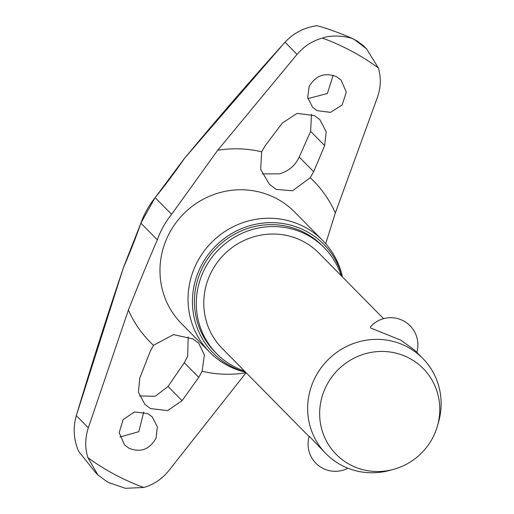 <?xml version="1.0" encoding="UTF-8"?>
<svg xmlns="http://www.w3.org/2000/svg" width="514" height="514" viewBox="0 0 514 514"><rect width="100%" height="100%" fill="white"/><g stroke="black" fill="none" stroke-linecap="round" stroke-linejoin="round"><path stroke-width="0.77" d="M184.141 158.845A1.356 0.341 34.5 0 1 184.147 158.736A1.356 0.341 34.5 0 1 184.243 158.691L184.224 158.64A1.356 1.356 0 0 0 184.147 158.736L155.151 197.652A167.898 43.896 -51.5 0 0 184.243 158.691A989.54 258.728 128.5 0 1 285.019 42.244C293.494 33.114 304.057 27.602 316.701 25.719L316.566 25.739M363.784 46.061L357.686 41.403L354.776 39.822L366.598 48.914L378.298 67.867C381.221 77.408 380.938 87.213 377.443 97.287L335.334 212.995L325.69 243.707M202.092 371.249L198.738 377.36L182.084 400.682L167.615 410.602L150.493 408.585L144.852 404.364L138.433 392.124L139.75 378.118L150.191 351.48L153.48 345.337L173.469 334.627L192.666 338.829L198.751 343.268L204.373 354.962L202.092 371.249A114.757 110.709 -44.6 0 0 246.039 372.779L168.753 470.708C161.923 479.099 153.602 484.689 143.779 487.49L125.377 488.3L108.878 482.614M316.701 25.719C324.379 27.422 335.854 31.482 351.126 37.907L354.776 39.822C352.797 37.516 333.74 33.654 322.445 38.094C312.506 40.773 304.031 46.215 297.015 54.407L285.039 42.154L184.224 158.64M341.232 275.722A75.507 72.84 135.4 0 0 324.283 247.716A75.507 72.84 135.4 0 0 307.25 235.007A75.507 72.84 135.4 0 0 212.083 257.141A75.507 72.84 135.4 0 0 216.754 353.741A75.507 72.84 135.4 0 0 233.786 366.45A75.507 72.84 135.4 0 0 244.523 371.082M324.283 247.716L322.4 245.801A75.507 72.84 135.4 0 0 305.367 233.099A75.507 72.84 135.4 0 0 210.2 255.233A75.507 72.84 135.4 0 0 214.871 351.833L216.754 353.741M342.42 276.93L342.337 276.564A79.452 76.65 135.4 0 0 322.702 240.488A79.452 76.65 135.4 0 0 304.776 227.117A79.452 76.65 135.4 0 0 204.636 250.408A79.452 76.65 135.4 0 0 209.551 352.058A79.452 76.65 135.4 0 0 227.477 365.428A79.452 76.65 135.4 0 0 245.345 372.2L245.711 372.284M245.641 372.213A77.543 74.806 -44.6 0 1 230.914 366.315A77.543 74.806 -44.6 0 1 202.42 263.515A77.543 74.806 -44.6 0 1 306.357 231.326A77.543 74.806 -44.6 0 1 342.35 276.853M95.546 472.533L78.751 451.485C73.656 439.849 72.847 427.911 76.323 415.665L123.585 267.139A1.356 1.356 0 0 1 123.63 267.029L140.887 223.179A83.866 80.91 -44.6 0 1 155.151 197.652L171.599 214.338L217.692 150.274L297.015 54.407M262.301 173.899L279.43 173.828C288.572 171.201 295.171 165.611 299.232 157.066A993.395 238.792 110.6 0 1 310.623 131.391L311.478 114.269M307.892 98.611L327.412 93.516L333.091 75.301M129.008 448.253L124.561 444.925L119.184 432.717L123.084 419.604L134.462 411.952L147.788 413.584L152.234 416.905L157.335 426.761L156.089 438.082C149.767 449.429 140.74 452.821 129.008 448.253M153.48 345.337A114.757 110.709 -44.6 0 1 128.397 310.058L88.318 427.828C85.016 438.095 84.881 448.054 87.926 457.711L97.923 474.942L106.732 481.47M139.519 395.966L155.247 396.268L168.065 386.47A993.395 257.957 125.6 0 1 184.295 362.717L187.681 356.215L188.195 336.843M119.923 437.016L138.812 431.696L143.74 412.01M309.152 86.506C315.724 75.404 324.887 72.153 336.638 76.74L341.071 80.049L346.301 92.109L342.144 104.965L330.515 112.367L317.093 110.638L312.66 107.33L307.693 97.609L309.152 86.506M282.308 123.039L297.047 113.401L314.279 115.528L319.901 119.73L326.191 131.835L324.642 145.603L313.668 171.708L310.25 177.722L292.582 190.771L276.172 189.409L269.33 184.198L260.694 169.453L261.639 151.803L265.128 145.828L282.308 123.039M393.377 469.411L389.554 470.438A67.906 65.516 -44.6 0 1 341.354 465.176A67.906 65.516 -44.6 0 1 326.03 453.746A67.906 65.516 -44.6 0 1 321.828 366.867A67.906 65.516 -44.6 0 1 407.422 346.956A67.906 65.516 -44.6 0 1 422.739 358.386A67.906 65.516 -44.6 0 1 438.538 422.142L437.459 425.945A61.115 58.962 -44.6 0 1 393.377 469.411A61.115 58.962 -44.6 0 1 349.989 464.675A61.115 58.962 -44.6 0 1 327.527 383.65A61.115 58.962 -44.6 0 1 409.452 358.277A61.115 58.962 -44.6 0 1 437.459 425.945M309.139 436.617L222.164 348.408A67.906 65.516 -44.6 0 1 217.962 261.523A67.906 65.516 -44.6 0 1 303.549 241.619A67.906 65.516 -44.6 0 1 318.873 253.049L383.56 318.654M422.739 358.386L414.49 350.021L400.618 340.062L370.645 328.009L370.465 326.769A27.165 27.165 0 0 1 416.828 352.392M347.875 468.196A27.165 27.165 0 0 1 309.242 436.264L326.03 453.746M128.397 310.058C137.893 285.906 147.544 262.506 157.335 239.858A83.866 80.91 -44.6 0 1 171.599 214.338M88.318 427.828L76.323 415.665A989.54 232.457 107.7 0 1 123.617 267.171A167.898 39.443 -72.3 0 0 140.887 223.179L157.335 239.858M322.445 38.094A243.257 234.68 -44.6 0 1 351.441 51.059A243.257 234.68 -44.6 0 1 378.298 67.867M143.779 487.49A243.257 234.68 -44.6 0 1 114.776 474.525A243.257 234.68 -44.6 0 1 87.926 457.711M322.702 240.488L294.631 212.025A79.452 76.65 135.4 0 0 276.705 198.655A79.452 76.65 135.4 0 0 176.572 221.945A79.452 76.65 135.4 0 0 181.481 323.595L209.551 352.058M217.692 150.274A114.757 110.709 -44.6 0 1 261.639 151.803M310.25 177.722A114.757 110.709 -44.6 0 1 335.334 212.995M313.668 171.708L299.232 157.066M182.084 400.682L168.065 386.47M198.738 377.36L184.295 362.717M324.642 145.603L310.623 131.391M106.257 481.213L109.521 482.954M352.925 38.807L356.215 40.561M140.868 223.127L155.125 197.614M363.494 45.765L366.598 48.914M94.82 471.794L97.923 474.942"/></g></svg>
